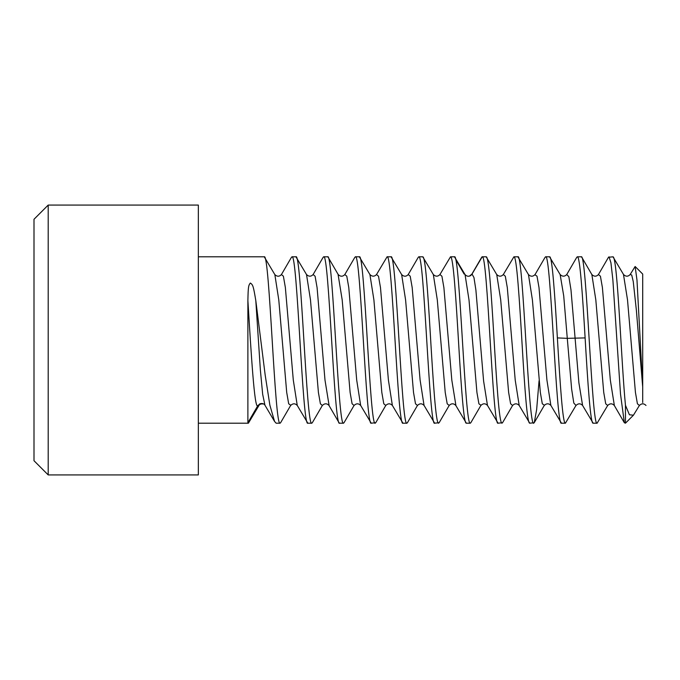 <?xml version="1.0" encoding="UTF-8"?>
<svg xmlns="http://www.w3.org/2000/svg" width="680" height="680" viewBox="0 0 680 680"><rect width="100%" height="100%" fill="white"/><g stroke="black" fill="none" stroke-linecap="round" stroke-linejoin="round"><path stroke-width="1.02" d="M635.129 266.492L642.702 274.057L642.702 402.543L642.702 387.099L636.981 280.024L635.129 266.492L630.148 274.55L631.712 275.009L633.267 281.63L636.378 310.284L642.608 385.883M633.446 415.2L625.456 423.19L625.456 405.246L629.425 414.774L633.446 415.2L639.395 405.467L637.415 403.784L635.435 392.402L627.512 299.863L623.466 274.405M614.363 405.569L610.334 380.146L602.404 287.563L600.423 276.199L598.425 274.584M576.019 405.407L575.994 405.458C578.289 403.291 580.49 403.291 582.598 405.458L578.901 382.891L570.979 289.841L568.862 276.718L566.755 274.524C564.621 276.709 562.411 276.709 560.125 274.533M607.716 405.425L597.125 423.19C591.872 428.689 586.585 252.119 581.273 256.81L577.312 256.81C579.887 255.468 582.531 294.5 585.115 337.909C587.775 382.729 590.495 424.6 593.164 423.19L597.125 423.19M581.808 257.269L581.273 256.81M585.115 337.909L567.281 338.342L571.634 389.087L573.81 403.061L575.986 405.467L565.42 423.19C562.751 424.6 560.031 382.729 557.37 337.909C554.787 294.5 552.152 255.468 549.567 256.81L545.606 256.81C550.86 251.302 556.155 428.069 561.459 423.19L565.42 423.19M625.456 405.246C623.5 385.39 621.571 350.243 619.608 318.92C617.414 283.339 615.213 256.326 612.977 256.81L608.481 257.269L598.442 274.55C596.335 276.718 594.141 276.726 591.846 274.55L591.762 274.414M630.148 274.541C628.039 276.718 625.838 276.726 623.552 274.55L612.977 256.81M576.725 257.372L577.312 256.81M544.909 257.601L545.606 256.81M539.062 380.783L536.639 409.657L534.25 422.739L529.754 423.19C527.221 423.852 524.764 388.85 522.257 346.953C519.452 299.829 516.673 255.459 513.902 256.81L503.353 274.507M533.723 423.19C528.419 428.069 523.124 251.302 517.871 256.81L513.902 256.81M512.567 405.493L502.546 422.739L498.058 423.19C492.737 428.043 487.517 251.906 482.205 256.81L472.039 274.057L469.37 276.148M481.534 257.541L481.95 256.912M502.019 423.19C499.196 424.116 496.485 380.256 493.671 333.038C491.173 291.142 488.648 255.765 486.166 256.81L482.205 256.81M471.01 422.399L470.313 423.19L466.352 423.19C463.87 424.269 461.346 388.883 458.847 346.962C456.034 299.744 453.322 255.875 450.5 256.81L439.952 274.507L441.923 276.241L443.896 287.649L451.817 380.137L455.948 405.714M470.313 423.19C465.001 428.043 459.773 251.906 454.461 256.81L450.5 256.81M433.33 274.533L437.291 299.829L445.221 392.445L447.202 403.809L449.191 405.45L439.144 422.714L434.648 423.19C429.394 428.697 424.099 251.991 418.795 256.81L418.106 257.593M438.608 423.19C435.846 424.592 433.058 380.179 430.262 333.055C427.754 291.142 425.298 256.148 422.756 256.81L418.795 256.81M407.6 422.399L406.903 423.19L402.942 423.19C397.655 428.273 392.377 251.727 387.09 256.81L376.541 274.507L378.513 276.241L380.494 287.649L388.416 380.179L392.377 405.458M406.903 423.19C401.65 428.697 396.363 251.991 391.059 256.81L387.09 256.81M385.764 405.484L375.734 422.73L371.238 423.19C365.933 427.933 360.647 251.311 355.394 256.81L354.73 257.516M375.207 423.19C369.92 428.273 364.642 251.727 359.354 256.81L355.394 256.81M344.165 422.467L343.502 423.19L339.541 423.19C334.262 428.425 328.95 251.396 323.688 256.81L323.051 257.474M343.502 423.19C338.19 427.933 332.902 251.311 327.649 256.81L323.688 256.81M312.418 422.56L311.797 423.19L307.836 423.19C302.524 428.094 297.296 251.957 291.983 256.81L291.303 257.567M311.797 423.19C306.519 428.425 301.206 251.396 295.945 256.81L291.983 256.81M280.78 422.416L280.092 423.19L276.131 423.19L274.558 421.43L264.945 405.203L262.667 394.281L260.38 370.158L255.807 300.611L265.166 374.969L269.858 405.118L274.558 421.43M280.092 423.19C274.779 428.094 269.56 251.957 264.24 256.81L198.347 256.81M258.952 405.475L248.395 423.19L198.347 423.19M625.456 423.19L624.342 422.739L620.509 394.043L612.85 279.659L610.929 262.735L609.016 256.81M582.598 405.467L593.164 423.19M560.116 274.516L549.567 256.81M550.97 405.586L561.459 423.19M528.326 274.372L517.871 256.81M519.214 405.475L529.754 423.19M496.714 274.533L486.166 256.81M487.602 405.646L498.058 423.19M470.594 275.613C468.571 276.734 466.718 276.377 465.035 274.558L454.461 256.81M455.796 405.45L466.352 423.19M433.304 274.507L422.756 256.81M417.588 405.254L417.486 405.45C419.764 403.265 421.957 403.265 424.074 405.45L434.648 423.19M401.498 274.337L391.059 256.81M376.533 274.524C374.399 276.709 372.19 276.709 369.911 274.541L373.889 299.82L381.811 392.402L383.792 403.784L385.773 405.458C388.034 403.291 390.235 403.291 392.385 405.45L402.942 423.19M369.784 274.329L359.354 256.81M354.161 405.297L354.067 405.458C356.354 403.274 358.555 403.282 360.68 405.475L371.238 423.19M328.185 257.269L327.649 256.81M339.014 422.739L339.541 423.19M313.131 274.533C311.015 276.726 308.805 276.726 306.501 274.524L295.945 256.81M297.271 405.475L307.836 423.19M248.395 423.19L247.885 422.773L247.885 300.611C248.183 286.56 248.498 285.337 250.325 283.05C253.002 284.725 253.41 286.339 255.807 300.611M274.669 274.32L264.24 256.81M550.868 405.425L546.907 379.984L538.994 287.512L537.013 276.182L534.931 274.745M512.575 405.475C514.819 403.3 517.029 403.291 519.197 405.458L515.227 380.188L507.305 287.623L505.317 276.225L503.336 274.533M480.887 405.416C483.174 403.257 485.375 403.257 487.475 405.425L483.608 381.055L475.898 290.088L473.969 277.567L472.039 274.057L471.623 274.558L481.678 257.295M557.37 337.909L567.281 338.342L563.712 295.843L560.141 274.533M544.399 405.254L542.308 403.801L540.337 392.453L532.414 300.007L528.462 274.575C530.74 276.743 532.933 276.751 535.033 274.575M512.584 405.467L510.603 403.767L508.623 392.368L500.701 299.82L496.74 274.541C499.018 276.726 501.219 276.718 503.344 274.524M480.989 405.254L478.915 403.818L476.935 392.496L469.013 300.007L465.052 274.575M439.943 274.524C437.844 276.709 435.633 276.709 433.313 274.524L433.228 274.38M407.413 422.73L417.46 405.45L415.497 403.793L413.517 392.436L405.603 299.999L401.65 274.575M263.483 403.903L260.899 403.954L257.788 405.697L247.885 422.773M344.003 422.748L354.05 405.475L352.087 403.767L350.106 392.377L342.193 299.931L338.053 274.295M312.332 422.705L322.363 405.458L320.399 403.818L318.41 392.471L310.479 299.854L306.519 274.541M290.768 405.263L288.685 403.784L286.705 392.42L278.791 299.982L274.839 274.575M259.556 403.979L258.978 405.433M264.953 405.203C263.959 403.631 262.284 403.163 259.93 403.793L257.788 405.697C254.49 410.023 251.183 353.659 247.885 300.611M360.663 405.45L356.702 380.103L348.772 287.504L346.791 276.173L344.802 274.567L354.858 257.295M329.137 405.714L324.998 380.111L317.084 287.64L315.103 276.241L313.131 274.524L323.178 257.252M280.594 422.739L290.649 405.458C292.944 403.265 295.146 403.274 297.262 405.458L293.293 380.043L285.362 287.504L283.381 276.173L281.401 274.558M274.822 274.584C277.108 276.751 279.301 276.751 281.409 274.575L281.316 274.72M470.492 275.68L471.487 274.813M424.056 405.425L420.096 380.001L412.173 287.504L410.201 276.182L408.221 274.558L418.276 257.286M401.633 274.575C403.928 276.751 406.122 276.751 408.221 274.584L408.119 274.737M198.347 474.929L198.347 205.071L48.203 205.071L48.203 474.929L198.347 474.929M48.203 205.071L34 219.275L34 460.725L48.203 474.929M624.342 422.73L614.295 405.458C612.187 403.291 609.986 403.291 607.69 405.467L605.71 403.784L603.729 392.402L595.816 299.872L591.855 274.55L581.799 257.269M464.117 274.057L455.779 259.632M639.395 405.467C641.69 403.291 643.892 403.291 646 405.45M576.793 257.252L566.763 274.507M535.049 274.567L545.096 257.286M544.289 405.425C546.575 403.257 548.777 403.265 550.885 405.442M534.225 422.722L544.281 405.442M470.823 422.714L480.879 405.433M328.159 257.286L338.215 274.567M328.984 405.442L339.031 422.722M281.418 274.567L291.465 257.295M449.183 405.45C451.477 403.265 453.679 403.265 455.787 405.433M338.224 274.575C340.51 276.743 342.712 276.743 344.811 274.575M322.379 405.442C324.666 403.265 326.868 403.257 328.967 405.425"/></g></svg>
